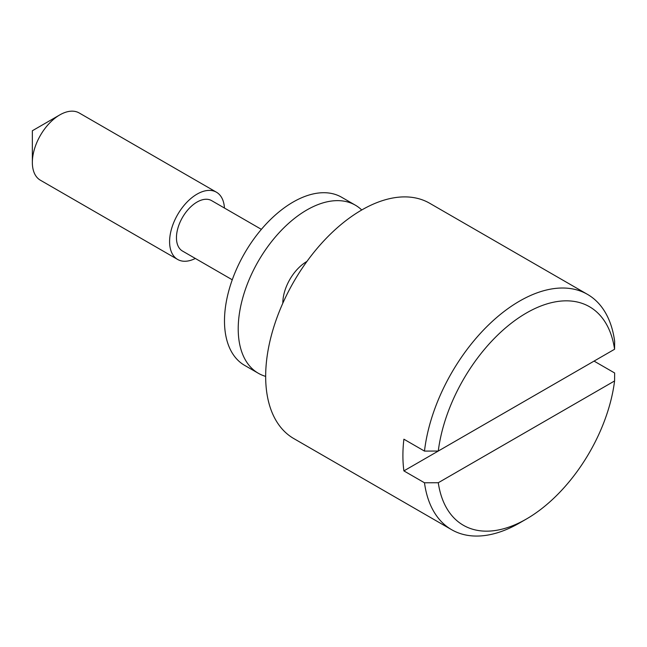 <?xml version="1.0" encoding="UTF-8"?>
<svg xmlns="http://www.w3.org/2000/svg" width="647" height="647" viewBox="0 0 647 647"><rect width="100%" height="100%" fill="white"/><g stroke="black" fill="none" stroke-linecap="round" stroke-linejoin="round"><path stroke-width="0.97" d="M438.278 482.735A126.157 72.836 120 0 0 526.423 519.007A126.157 72.836 120 0 0 526.432 519.007A126.157 72.836 120 0 0 614.577 380.954L614.65 372.987L594.067 361.107A135.862 78.441 120 0 0 594.067 361.099L403.89 470.895L424.481 482.783L438.278 482.735L614.577 380.954M519.565 522.97L526.432 519.007L519.565 522.97A135.862 78.441 -60 0 1 451.63 529.699A135.862 78.441 -60 0 1 424.481 482.783M587.5 294.377A135.862 78.441 -60 0 1 614.65 341.292L614.577 349.259A126.157 72.836 120 0 0 526.423 312.994A126.157 72.836 120 0 0 438.278 451.04L424.481 451.088A135.862 78.441 -60 0 1 519.565 301.106A135.862 78.441 -60 0 1 587.5 294.377L429.665 203.255A135.862 78.441 120 0 0 361.738 209.984A135.862 78.441 120 0 0 272.977 329.711A135.862 78.441 120 0 0 293.803 438.577L451.63 529.699M424.481 451.088L403.89 439.2A135.862 78.441 120 0 0 403.89 470.895M261.38 229.362L211.601 200.619A29.115 16.806 120 0 0 197.044 202.058A29.115 16.806 120 0 0 178.022 227.712A29.115 16.806 120 0 0 182.486 251.044L232.265 279.787M614.577 349.259L438.278 451.04M224.436 208.027A38.82 22.41 120 0 0 216.454 192.216A38.82 22.41 120 0 0 197.044 194.132A38.82 22.41 120 0 0 171.681 228.342A38.82 22.41 120 0 0 177.634 259.447A38.82 22.41 120 0 0 195.321 258.46M32.35 162.446L32.35 130.751L59.799 114.899A38.82 22.41 120 0 0 32.35 162.446A38.82 22.41 120 0 0 40.389 180.214L177.634 259.447M216.454 192.216L79.209 112.974A38.82 22.41 120 0 0 59.799 114.899L32.35 130.751M306.945 261.428A33.968 19.612 120 0 0 283.677 295.25A33.968 19.612 120 0 0 282.82 303.208M361.738 209.984A97.042 56.03 120 0 0 355.357 205.18A97.042 56.03 120 0 0 240.66 306.46A97.042 56.03 120 0 0 258.315 373.262A97.042 56.03 120 0 0 265.666 376.384M355.357 205.18L341.632 197.254A97.042 56.03 120 0 0 226.935 298.534A97.042 56.03 120 0 0 244.59 365.345L258.315 373.262"/></g></svg>
